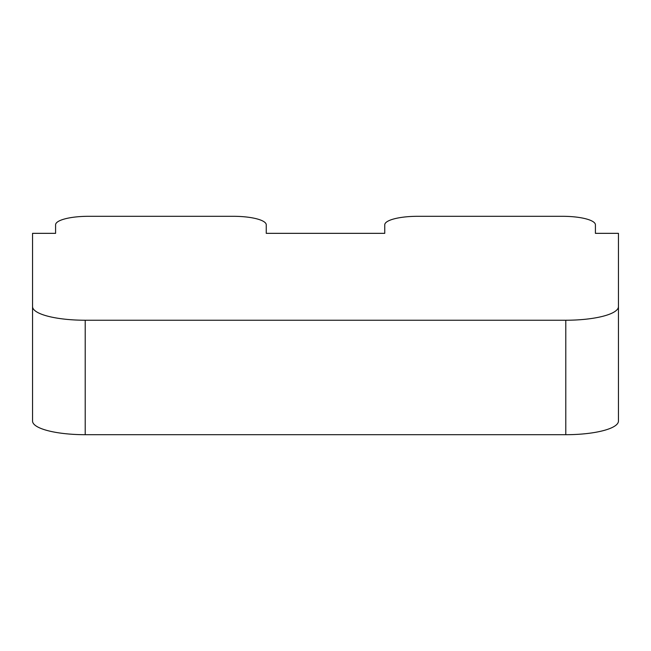 <?xml version="1.0" encoding="UTF-8"?>
<svg xmlns="http://www.w3.org/2000/svg" width="651" height="651" viewBox="0 0 651 651"><rect width="100%" height="100%" fill="white"/><g stroke="black" fill="none" stroke-linecap="round" stroke-linejoin="round"><path stroke-width="0.98" d="M595.413 224.823L595.413 233.343L595.413 224.823A32.916 8.52 0 0 0 562.497 216.303L417.665 216.303A32.916 8.52 0 0 0 384.749 224.823L384.749 233.343L384.749 224.823M565.784 434.697A52.666 13.63 0 0 0 618.45 421.067L618.45 306.605A52.666 13.63 0 0 1 565.784 320.235L565.784 434.697L85.216 434.697A52.666 13.63 0 0 1 32.55 421.067L32.55 233.343L55.587 233.343L55.587 224.823A32.916 8.52 0 0 1 88.503 216.303L233.335 216.303A32.916 8.52 0 0 1 266.251 224.823L266.251 233.343L266.251 224.823M595.413 233.343L618.45 233.343L618.45 306.605M266.251 233.343L384.749 233.343M565.784 320.235L85.216 320.235L85.216 434.697M32.55 306.605A52.666 13.63 0 0 0 85.216 320.235M55.587 233.343L55.587 224.823"/></g></svg>
